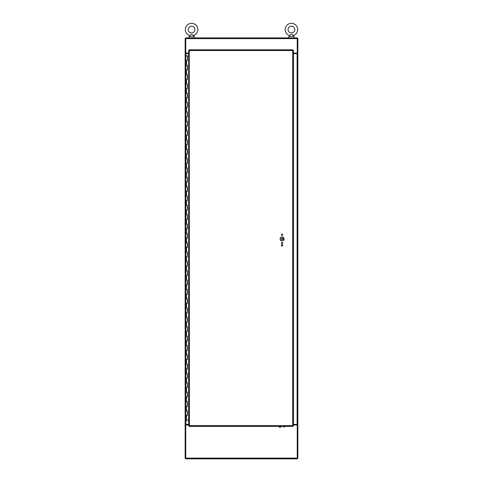 <?xml version="1.0" encoding="UTF-8"?>
<svg xmlns="http://www.w3.org/2000/svg" width="483" height="483" viewBox="0 0 483 483"><rect width="100%" height="100%" fill="white"/><g stroke="black" fill="none" stroke-linecap="round" stroke-linejoin="round"><path stroke-width="0.72" d="M293.465 53.661L297.842 53.661L297.842 424.4L297.256 424.406L297.256 458.85L185.744 458.85L185.744 424.406L185.158 424.406L188.66 424.4M185.744 458.264L185.158 458.264L185.158 53.661L188.66 53.661M185.744 38.477L185.158 38.477L185.158 53.661L185.744 53.661L185.744 37.897L297.256 37.897L297.256 53.661L297.842 53.661L297.842 38.477L297.256 38.477M297.256 458.264L297.842 458.264L297.842 424.406L293.465 424.4M185.744 424.986L188.66 424.986M293.465 424.986L297.256 424.986M297.256 53.076L293.465 53.076M188.66 53.076L185.744 53.076M282.73 243.094A0.652 0.652 0 0 1 282.078 243.752A0.652 0.652 0 0 1 281.426 243.094A0.652 0.652 0 0 1 282.078 242.442A0.652 0.652 0 0 1 282.73 243.094M282.73 245.394A0.652 0.652 0 0 1 282.078 246.046A0.652 0.652 0 0 1 281.426 245.394A0.652 0.652 0 0 1 282.078 244.742A0.652 0.652 0 0 1 282.73 245.394M282.73 234.823A0.652 0.652 0 0 1 282.078 235.481A0.652 0.652 0 0 1 281.426 234.823A0.652 0.652 0 0 1 282.078 234.17A0.652 0.652 0 0 1 282.73 234.823M283.944 237.962L283.944 239.948A2.113 2.113 0 0 1 283.068 240.824L281.088 240.824A2.113 2.113 0 0 1 280.212 239.948L280.212 237.962A2.113 2.113 0 0 1 281.082 237.093L283.074 237.093A2.113 2.113 0 0 1 283.944 237.962M189.251 49.791L189.39 425.644L292.734 425.644L292.734 50.522L189.39 50.522L189.251 49.791L292.873 49.791L292.734 50.522L293.465 50.377L293.465 425.783L292.734 425.644L292.873 426.374L189.251 426.374L189.39 425.644L188.66 425.783L188.66 50.377L189.39 50.522L188.66 50.377M189.251 426.374L189.39 425.644L188.66 425.783M293.465 425.783L292.734 425.644L292.873 426.374M292.873 49.791L292.734 50.522L293.465 50.377M188.66 37.897L194.498 37.897M288.502 37.897L294.34 37.897M189.511 35.476L191.582 34.384L193.653 35.476A6.261 6.261 0 0 0 191.582 23.311A6.261 6.261 0 0 0 189.511 35.476L188.968 37.602M194.945 29.572A3.363 3.363 0 0 0 191.582 26.209A3.363 3.363 0 0 0 188.219 29.572A3.363 3.363 0 0 0 191.582 32.935A3.363 3.363 0 0 0 194.945 29.572M193.653 35.476L194.196 36.436L188.968 36.436M191.582 34.384L191.884 34.432M192.687 34.867L193.357 35.289M289.347 35.476L291.418 34.384L293.489 35.476A6.261 6.261 0 0 0 291.418 23.311A6.261 6.261 0 0 0 289.347 35.476L288.804 37.602M294.781 29.572A3.363 3.363 0 0 0 291.418 26.209A3.363 3.363 0 0 0 288.055 29.572A3.363 3.363 0 0 0 291.418 32.935A3.363 3.363 0 0 0 294.781 29.572M293.489 35.476L294.032 36.436L288.804 36.436M291.418 34.384L291.72 34.432M292.795 35.036L293.193 35.289M187.271 415.573L187.38 410.9L185.732 410.9L187.41 410.9L187.41 415.573L185.732 415.573L187.271 415.573L187.271 410.9M187.38 55.919L185.732 55.919L185.732 60.592L187.38 60.592L187.41 55.919L187.41 60.592L185.732 60.592L185.732 65.259L187.41 65.259L187.41 69.932L185.732 69.932L187.38 69.932L187.38 65.259L185.732 65.259L185.732 74.605L187.41 74.605L187.41 79.272L185.732 79.272L187.38 79.272L187.38 74.605L185.732 74.605L185.732 83.945L187.41 83.945L187.41 88.618L185.732 88.618L187.38 88.618L187.38 83.945L185.732 83.945L185.732 93.285L187.41 93.285L187.41 97.958L185.732 97.958L187.38 97.958L187.38 93.285L185.732 93.285L185.732 102.625L187.41 102.625L187.41 107.298L185.732 107.298L187.38 107.298L187.38 102.625L185.732 102.625L185.732 111.971L187.41 111.971L187.41 116.638L185.732 116.638L187.38 116.638L187.38 111.971L185.732 111.971L185.732 121.311L187.41 121.311L187.41 125.985L185.732 125.985L187.38 125.985L187.38 121.311L185.732 121.311L185.732 130.651L187.41 130.651L187.41 135.325L185.732 135.325L187.38 135.325L187.38 130.651L185.732 130.651L185.732 139.998L187.41 139.998L187.41 144.665L185.732 144.665L187.38 144.665L187.38 139.998L185.732 139.998L185.732 149.338L187.41 149.338L187.41 154.005L185.732 154.005L187.38 154.005L187.38 149.338L185.732 149.338L185.732 158.678L187.41 158.678L187.41 163.351L185.732 163.351L187.38 163.351L187.38 158.678L185.732 158.678L185.732 168.018L187.41 168.018L187.41 172.691L185.732 172.691L187.38 172.691L187.38 168.018L185.732 168.018L185.732 177.364L187.41 177.364L187.41 182.031L185.732 182.031L187.38 182.031L187.38 177.364L185.732 177.364L185.732 186.704L187.41 186.704L187.41 191.371L185.732 191.371L187.38 191.371L187.38 186.704L185.732 186.704L185.732 196.044L187.41 196.044L187.41 200.717L185.732 200.717L187.38 200.717L187.38 196.044L185.732 196.044L185.732 205.384L187.41 205.384L187.41 210.057L185.732 210.057L187.38 210.057L187.38 205.384L185.732 205.384L185.732 214.73L187.41 214.73L187.41 219.397L185.732 219.397L187.38 219.397L187.38 214.73L185.732 214.73L185.732 224.07L187.41 224.07L187.41 228.737L185.732 228.737L187.38 228.737L187.38 224.07L185.732 224.07L185.732 233.41L187.41 233.41L187.41 238.083L185.732 238.083L187.38 238.083L187.38 233.41L185.732 233.41L185.732 242.75L187.41 242.75L187.41 247.423L185.732 247.423L187.38 247.423L187.38 242.75L185.732 242.75L185.732 252.096L187.41 252.096L187.41 256.763L185.732 256.763L187.38 256.763L187.38 252.096L185.732 252.096L185.732 261.436L187.41 261.436L187.41 266.103L185.732 266.103L187.38 266.103L187.38 261.436L185.732 261.436L185.732 270.776L187.41 270.776L187.41 275.449L185.732 275.449L187.38 275.449L187.38 270.776L185.732 270.776L185.732 280.116L187.41 280.116L187.41 284.789L185.732 284.789L187.38 284.789L187.38 280.116L185.732 280.116L185.732 289.462L187.41 289.462L187.41 294.129L185.732 294.129L187.38 294.129L187.38 289.462L185.732 289.462L185.732 298.802L187.41 298.802L187.41 303.469L185.732 303.469L187.38 303.469L187.38 298.802L185.732 298.802L185.732 308.142L187.41 308.142L187.41 312.815L185.732 312.815L187.38 312.815L187.38 308.142L185.732 308.142L185.732 317.482L187.41 317.482L187.41 322.155L185.732 322.155L187.38 322.155L187.38 317.482L185.732 317.482L185.732 326.828L187.41 326.828L187.41 331.495L185.732 331.495L187.38 331.495L187.38 326.828L185.732 326.828L185.732 336.168L187.41 336.168L187.41 340.841L185.732 340.841L187.38 340.841L187.38 336.168L185.732 336.168L185.732 345.508L187.41 345.508L187.41 350.181L185.732 350.181L187.38 350.181L187.38 345.508L185.732 345.508L185.732 354.848L187.41 354.848L187.41 359.521L185.732 359.521L187.38 359.521L187.38 354.848L185.732 354.848L185.732 364.194L187.41 364.194L187.41 368.861L185.732 368.861L187.38 368.861L187.38 364.194L185.732 364.194L185.732 373.534L187.41 373.534L187.41 378.207L185.732 378.207L187.38 378.207L187.38 373.534L185.732 373.534L185.732 382.874L187.41 382.874L187.41 387.547L185.732 387.547L187.38 387.547L187.38 382.874L185.732 382.874L185.732 392.214L187.41 392.214L187.41 396.887L185.732 396.887L187.38 396.887L187.38 392.214L185.732 392.214L185.732 401.56L187.41 401.56L187.41 406.227L185.732 406.227L187.38 406.227L187.38 401.56L185.732 401.56L185.732 420.24L188.66 420.24M188.66 55.919L187.41 55.919M283.944 238.602A0.417 0.417 0 0 0 283.322 238.958A0.417 0.417 0 0 0 283.944 239.308M281.535 245.762L282.621 245.762M282.821 239.701L281.335 239.701L281.335 238.21L282.821 238.21L282.821 239.701M281.661 244.887A0.731 0.731 0 0 0 282.495 244.887M282.428 244.845A0.658 0.658 0 0 1 281.728 244.845M281.806 243.692A0.658 0.658 0 0 1 282.35 243.692M282.428 243.649A0.731 0.731 0 0 0 281.728 243.649M281.734 234.267A0.731 0.731 0 0 0 282.422 234.267M282.344 234.225A0.658 0.658 0 0 1 281.812 234.225M279.446 427.582L279.446 426.374M280.617 427.582L280.617 426.374M283.539 427.05L283.539 426.374M284.71 427.05L284.71 426.374M185.889 53.661L185.889 55.919M185.889 420.24L185.889 424.4M297.111 424.4L297.111 53.661M185.744 458.119L297.256 458.119M297.256 38.628L185.744 38.628M186.571 65.259L186.571 60.592M186.571 74.605L186.571 69.932M186.571 83.945L186.571 79.272M186.571 93.285L186.571 88.618M186.571 102.625L186.571 97.958M186.571 111.971L186.571 107.298M186.571 121.311L186.571 116.638M186.571 130.651L186.571 125.985M186.571 139.998L186.571 135.325M186.571 149.338L186.571 144.665M186.571 158.678L186.571 154.005M186.571 168.018L186.571 163.351M186.571 177.364L186.571 172.691M186.571 186.704L186.571 182.031M186.571 196.044L186.571 191.371M186.571 205.384L186.571 200.717M186.571 214.73L186.571 210.057M186.571 224.07L186.571 219.397M186.571 233.41L186.571 228.737M186.571 242.75L186.571 238.083M186.571 252.096L186.571 247.423M186.571 261.436L186.571 256.763M186.571 270.776L186.571 266.103M186.571 280.116L186.571 275.449M186.571 289.462L186.571 284.789M186.571 298.802L186.571 294.129M186.571 308.142L186.571 303.469M186.571 317.482L186.571 312.815M186.571 326.828L186.571 322.155M186.571 336.168L186.571 331.495M186.571 345.508L186.571 340.841M186.571 354.848L186.571 350.181M186.571 364.194L186.571 359.521M186.571 373.534L186.571 368.861M186.571 382.874L186.571 378.207M186.571 392.214L186.571 387.547M186.571 401.56L186.571 396.887M186.571 410.9L186.571 406.227M186.571 420.24L186.571 415.573M194.196 36.436L194.196 37.602M294.032 36.436L294.032 37.602M187.271 60.592L187.271 55.919M187.271 406.227L187.271 401.56M187.271 396.887L187.271 392.214M187.271 387.547L187.271 382.874M187.271 378.207L187.271 373.534M187.271 368.861L187.271 364.194M187.271 359.521L187.271 354.848M187.271 350.181L187.271 345.508M187.271 340.841L187.271 336.168M187.271 331.495L187.271 326.828M187.271 322.155L187.271 317.482M187.271 312.815L187.271 308.142M187.271 303.469L187.271 298.802M187.271 294.129L187.271 289.462M187.271 284.789L187.271 280.116M187.271 275.449L187.271 270.776M187.271 266.103L187.271 261.436M187.271 256.763L187.271 252.096M187.271 247.423L187.271 242.75M187.271 238.083L187.271 233.41M187.271 228.737L187.271 224.07M187.271 219.397L187.271 214.73M187.271 210.057L187.271 205.384M187.271 200.717L187.271 196.044M187.271 191.371L187.271 186.704M187.271 182.031L187.271 177.364M187.271 172.691L187.271 168.018M187.271 163.351L187.271 158.678M187.271 154.005L187.271 149.338M187.271 144.665L187.271 139.998M187.271 135.325L187.271 130.651M187.271 125.985L187.271 121.311M187.271 116.638L187.271 111.971M187.271 107.298L187.271 102.625M187.271 97.958L187.271 93.285M187.271 88.618L187.271 83.945M187.271 79.272L187.271 74.605M187.271 69.932L187.271 65.259"/></g></svg>
